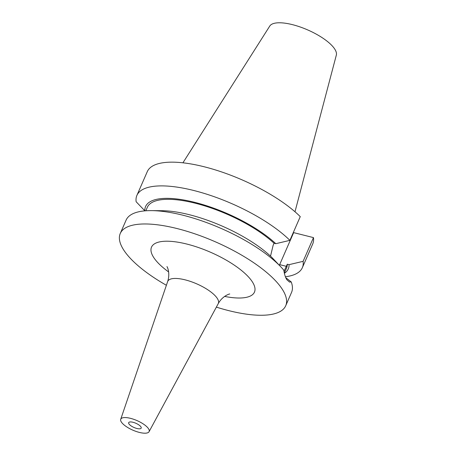 <?xml version="1.0" encoding="UTF-8"?>
<svg xmlns="http://www.w3.org/2000/svg" width="456" height="456" viewBox="0 0 456 456"><rect width="100%" height="100%" fill="white"/><g stroke="black" fill="none" stroke-linecap="round" stroke-linejoin="round"><path stroke-width="0.68" d="M128.928 423.869A6.823 2.303 23.6 0 1 128.683 422.649A6.823 2.303 23.6 0 1 134.406 422.701A6.823 2.303 23.6 0 1 140.95 426.89A6.823 2.303 23.6 0 1 141.195 428.11A6.823 2.303 23.6 0 1 135.472 428.053A6.823 2.303 23.6 0 1 128.928 423.869M148.57 428.805A15.475 5.215 23.6 0 1 149.055 431.707A15.475 5.215 23.6 0 1 135.945 431.376A15.475 5.215 23.6 0 1 121.307 421.954A15.475 5.215 23.6 0 1 120.703 419.32A15.475 5.215 23.6 0 1 133.534 419.241A15.475 5.215 23.6 0 1 148.57 428.805M182.93 162.809L269.781 26.038A36.36 12.255 23.6 0 1 300.846 27.212A36.36 12.255 23.6 0 1 334.824 49.208A36.36 12.255 23.6 0 1 336.328 55.113L294.986 211.766M166.389 285.279A90.277 30.432 23.6 0 1 123.479 249.643A90.277 30.432 23.6 0 1 120.264 233.472A90.277 30.432 23.6 0 1 195.96 234.213A90.277 30.432 23.6 0 1 282.503 289.588A90.277 30.432 23.6 0 1 285.712 305.754A90.277 30.432 23.6 0 1 216.366 307.116M285.781 277.675L291.236 281.939A90.277 30.432 23.6 0 1 291.549 292.404L285.712 305.754M291.236 281.939L289.543 282.082L286.824 279.699C285.45 277.505 284.436 274.312 283.78 270.117A90.277 30.432 23.6 0 0 281.272 267.324A90.277 30.432 23.6 0 0 151.483 210.621A90.277 30.432 23.6 0 0 126.101 220.123L120.264 233.472M281.272 267.324L272.198 257.76A77.868 26.248 23.6 0 0 162.068 210.712L151.483 210.621M293.425 232.264L293.653 232.623L313.477 237.605L303.109 261.339L289.041 264.662L287.269 264.218A75.947 25.599 23.6 0 1 286.516 268.122L284.339 273.11M287.269 264.218L283.985 271.371M270.522 256.147L273.127 245.339L274.045 243.242L275.817 243.686L289.885 240.358L300.259 216.623A90.277 30.432 23.6 0 0 212.291 168.982A90.277 30.432 23.6 0 0 147.271 171.661L136.903 195.396A90.277 30.432 23.6 0 1 201.917 192.717A90.277 30.432 23.6 0 1 289.885 240.358M145.817 210.786L147.334 207.315A75.947 25.599 23.6 0 1 200.309 204.567A75.947 25.599 23.6 0 1 274.045 243.242M289.041 264.662A77.868 26.248 23.6 0 1 284.39 273.309M145.071 210.843L144.808 210.775A77.868 26.248 23.6 0 1 194.609 202.316A77.868 26.248 23.6 0 1 275.817 243.686M303.109 261.339A90.277 30.432 23.6 0 1 302.351 267.683A90.277 30.432 23.6 0 1 285.416 276.752M144.808 210.775L136.139 201.74A90.277 30.432 23.6 0 1 136.903 195.396M313.477 237.605A90.277 30.432 23.6 0 1 312.719 243.943L302.351 267.683M293.653 232.623L279.665 264.64A23.068 9.656 -75.9 0 1 279.368 265.301M149.055 431.707L218.219 303.69A27.605 9.308 -156.4 0 0 217.352 298.509A27.605 9.308 -156.4 0 0 190.528 281.449A27.605 9.308 -156.4 0 0 167.643 281.591C170.521 272.728 167.033 266.344 166.953 266.629L166.953 266.629M168.635 271.947A56.179 18.935 23.6 0 1 153.512 257.184A56.179 18.935 23.6 0 1 186.892 244.074A56.179 18.935 23.6 0 1 252.47 282.042A56.179 18.935 23.6 0 1 224.62 296.406M286.351 266.321L279.665 264.64M120.703 419.32L167.643 281.591M218.219 303.69C222.534 295.63 230.269 293.613 229.71 294.023"/></g></svg>
